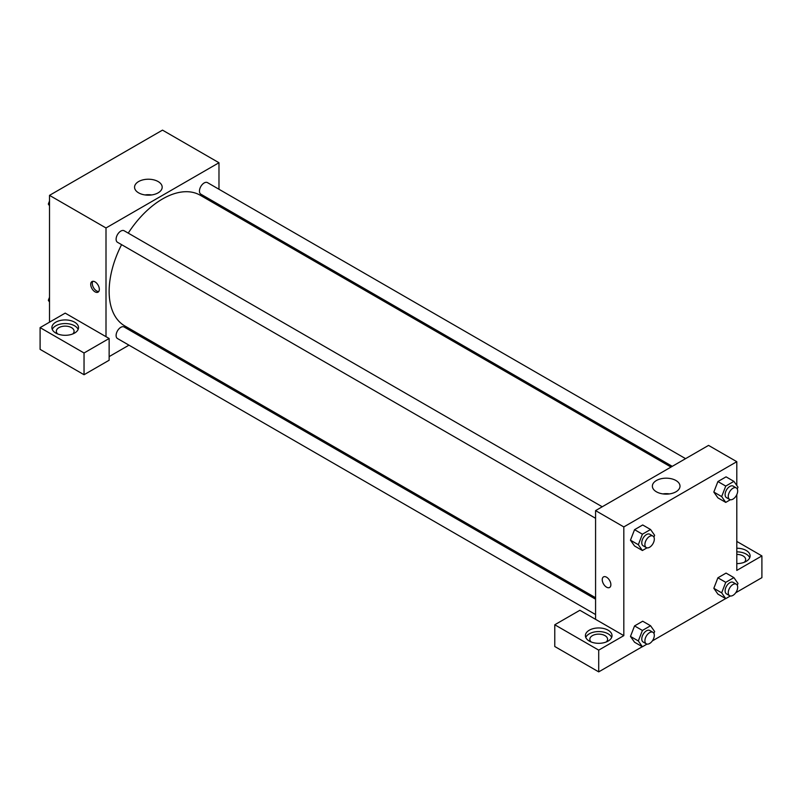<?xml version="1.0" encoding="UTF-8"?>
<svg xmlns="http://www.w3.org/2000/svg" width="802" height="802" viewBox="0 0 802 802"><rect width="100%" height="100%" fill="white"/><g stroke="black" fill="none" stroke-linecap="round" stroke-linejoin="round"><path stroke-width="1.2" d="M49.513 322.183L49.513 195.357L162.495 130.125L218.976 162.736L218.976 189.262M218.976 204.63L218.976 206.074M158.144 181.563A13.814 7.98 180 0 1 162.184 187.197A13.814 7.98 180 0 1 148.37 195.177A13.814 7.98 180 0 1 134.556 187.197A13.814 7.98 180 0 1 143.087 179.828A13.814 7.98 180 0 1 158.144 181.563M106.004 336.68L65.203 313.121L40.1 327.617L84.04 352.99L109.142 338.494L106.004 336.68L106.004 227.969L49.513 195.357M106.004 227.969L218.976 162.736M151.718 194.936A13.814 7.98 0 0 0 145.022 194.936M95.017 291.838A6.105 3.519 60 0 1 91.037 286.454A6.105 3.519 60 0 1 91.969 281.572A6.105 3.519 60 0 1 98.075 285.091A6.105 3.519 60 0 1 98.075 292.139A6.105 3.519 60 0 1 95.017 291.838M92.862 281.291A6.105 3.519 -120 0 0 96.601 290.925A6.105 3.519 -120 0 0 98.756 291.497M55.789 322.183A13.313 7.689 180 0 1 70.305 320.519A13.313 7.689 180 0 1 78.516 327.617A13.313 7.689 180 0 1 65.203 335.306A13.313 7.689 180 0 1 51.889 327.617A13.313 7.689 180 0 1 55.789 322.183M78.145 329.432A13.313 7.689 0 0 0 68.802 323.848A13.313 7.689 0 0 0 55.789 325.812A13.313 7.689 0 0 0 52.27 329.432M57.684 333.963A8.872 5.123 180 0 1 56.33 331.246A8.872 5.123 180 0 1 61.814 326.514A8.872 5.123 180 0 1 71.478 327.617A8.872 5.123 180 0 1 74.085 331.246A8.872 5.123 180 0 1 72.731 333.963M40.1 327.617L40.1 349.361L84.04 374.724L109.142 360.238L109.142 338.494M84.04 352.99L84.04 374.724M143.528 336.76L142.285 337.472M128.972 345.161L109.142 356.609M595.575 599.174L124.15 327.005A6.657 3.84 120 0 0 119.017 328.78A6.657 3.84 120 0 0 116.11 335.487A6.657 3.84 120 0 0 117.483 338.534L595.575 614.553M685.58 458.654L207.497 182.635A6.657 3.84 120 0 0 202.365 184.41A6.657 3.84 120 0 0 199.457 191.117A6.657 3.84 120 0 0 200.841 194.164L672.266 466.333M602.232 506.774L124.15 230.755A6.657 3.84 120 0 0 119.017 232.54A6.657 3.84 120 0 0 116.11 239.237A6.657 3.84 120 0 0 117.483 242.284L595.575 518.303M121.583 244.65A75.448 43.559 120 0 0 109.142 291.387A75.448 43.559 120 0 0 124.771 325.923L595.575 597.741M671.023 467.055L200.219 195.237A75.448 43.559 120 0 0 128.24 233.121M595.575 619.334L579.876 610.272L554.773 624.768L598.713 650.131L623.816 635.635L595.575 619.334L595.575 510.613L708.547 445.391L736.797 461.691L736.797 485.491M554.773 624.768L554.773 646.512L598.713 671.875L642.302 646.703M652.347 640.908L725.66 598.583M735.705 592.778L761.9 577.661L761.9 555.916L736.797 570.412L736.797 494.644M736.797 554.413A8.872 5.123 180 0 1 743.073 555.916A8.872 5.123 180 0 1 745.67 559.535A8.872 5.123 180 0 1 744.316 562.252M749.73 557.731A13.313 7.689 0 0 0 736.797 551.856M736.797 548.227A13.313 7.689 180 0 1 750.111 555.916A13.313 7.689 180 0 1 736.797 563.606M591.184 641.981A8.872 5.123 180 0 1 589.831 639.264A8.872 5.123 180 0 1 598.713 634.131A8.872 5.123 180 0 1 607.585 639.264A8.872 5.123 180 0 1 606.232 641.981M611.645 637.45A13.313 7.689 0 0 0 602.312 631.856A13.313 7.689 0 0 0 589.3 633.821A13.313 7.689 0 0 0 585.771 637.45M589.3 630.202A13.313 7.689 180 0 1 603.806 628.537A13.313 7.689 180 0 1 612.026 635.635A13.313 7.689 180 0 1 598.713 643.324A13.313 7.689 180 0 1 585.4 635.635A13.313 7.689 180 0 1 589.3 630.202M598.713 650.131L598.713 671.875M736.797 541.42L761.9 555.916M725.75 582.332L717.9 577.801L726.061 573.089L717.9 577.801L713.83 588.307L717.9 594.112L713.83 588.307L721.67 592.838L725.75 582.332L733.9 577.62L737.98 583.425L737.269 585.259M730.361 499.726L725.75 502.393L717.9 497.862L713.82 492.067L717.9 481.551L726.061 476.849L717.9 481.551L725.75 486.082L733.9 481.37L737.98 487.175L737.269 489.009M647.013 547.846L642.402 550.513L634.552 545.982L630.462 540.197L634.552 529.671L642.703 524.969L634.552 529.671L642.402 534.202L650.552 529.5L654.632 535.295L653.921 537.129M642.402 630.452L634.552 625.921L642.703 621.219L634.552 625.921L630.472 636.427L634.552 642.232L630.472 636.427L638.322 640.958L642.402 630.452L650.552 625.74L654.632 631.545L653.921 633.379M623.816 635.635L623.816 526.924L736.797 461.691M675.956 480.518A13.814 7.98 180 0 1 680.006 486.152A13.814 7.98 180 0 1 666.181 494.132A13.814 7.98 180 0 1 652.367 486.152A13.814 7.98 180 0 1 660.898 478.784A13.814 7.98 180 0 1 675.956 480.518M623.816 526.924L595.575 510.613M669.53 493.902A13.814 7.98 0 0 0 662.833 493.902M603.505 576.899A6.105 3.519 -120 0 0 602.573 581.791A6.105 3.519 -120 0 0 606.563 587.164A6.105 3.519 60 0 1 602.573 581.791A6.105 3.519 60 0 1 603.505 576.899A6.105 3.519 60 0 1 609.61 580.427A6.105 3.519 60 0 1 609.61 587.475A6.105 3.519 60 0 1 606.553 587.164A6.105 3.519 -120 0 0 609.61 587.465M642.402 550.513L638.322 544.708L642.402 534.202M652.938 536.047L649.8 534.242A6.657 3.84 120 0 0 644.678 536.027A6.657 3.84 120 0 0 641.77 542.723A6.657 3.84 120 0 0 643.144 545.771L646.282 547.586A6.657 3.84 120 0 0 652.938 543.736A6.657 3.84 120 0 0 652.938 536.047A6.657 3.84 120 0 0 647.816 537.831A6.657 3.84 120 0 0 644.908 544.538A6.657 3.84 120 0 0 646.282 547.586M634.552 545.982L630.472 540.187L638.322 544.708M650.552 529.5L642.703 524.969M725.75 502.393L721.67 496.588L725.75 486.082M736.296 487.927L733.158 486.112A6.657 3.84 120 0 0 728.026 487.897A6.657 3.84 120 0 0 725.118 494.603A6.657 3.84 120 0 0 726.502 497.651L729.64 499.456A6.657 3.84 120 0 0 736.296 495.616A6.657 3.84 120 0 0 736.296 487.927A6.657 3.84 120 0 0 731.163 489.711A6.657 3.84 120 0 0 728.256 496.408A6.657 3.84 120 0 0 729.64 499.456M717.9 497.862L713.83 492.057L721.67 496.588M733.9 481.37L726.061 476.849M647.013 644.096L642.402 646.763L638.322 640.958M652.938 632.297L649.8 630.482A6.657 3.84 120 0 0 644.678 632.267A6.657 3.84 120 0 0 641.77 638.973A6.657 3.84 120 0 0 643.144 642.021L646.282 643.826A6.657 3.84 120 0 0 652.938 639.986A6.657 3.84 120 0 0 652.938 632.297A6.657 3.84 120 0 0 647.816 634.081A6.657 3.84 120 0 0 644.908 640.778A6.657 3.84 120 0 0 646.282 643.826M642.402 646.763L634.552 642.232M650.552 625.74L642.703 621.219M730.361 595.976L725.75 598.633L721.67 592.838M736.296 584.177L733.158 582.362A6.657 3.84 120 0 0 728.026 584.147A6.657 3.84 120 0 0 725.118 590.843A6.657 3.84 120 0 0 726.502 593.891L729.64 595.706A6.657 3.84 120 0 0 736.296 591.866A6.657 3.84 120 0 0 736.296 584.177A6.657 3.84 120 0 0 731.163 585.961A6.657 3.84 120 0 0 728.256 592.658A6.657 3.84 120 0 0 729.64 595.706M725.75 598.633L717.9 594.112M733.9 577.62L726.061 573.089M49.513 205.773L48.331 204.079L49.513 201.021M52.351 193.713L60.651 188.921M49.513 204.771L48.331 204.079M135.698 145.593L144.009 140.801M49.513 302.023L48.331 300.329L49.513 297.271M49.513 301.011L48.331 300.329"/></g></svg>
